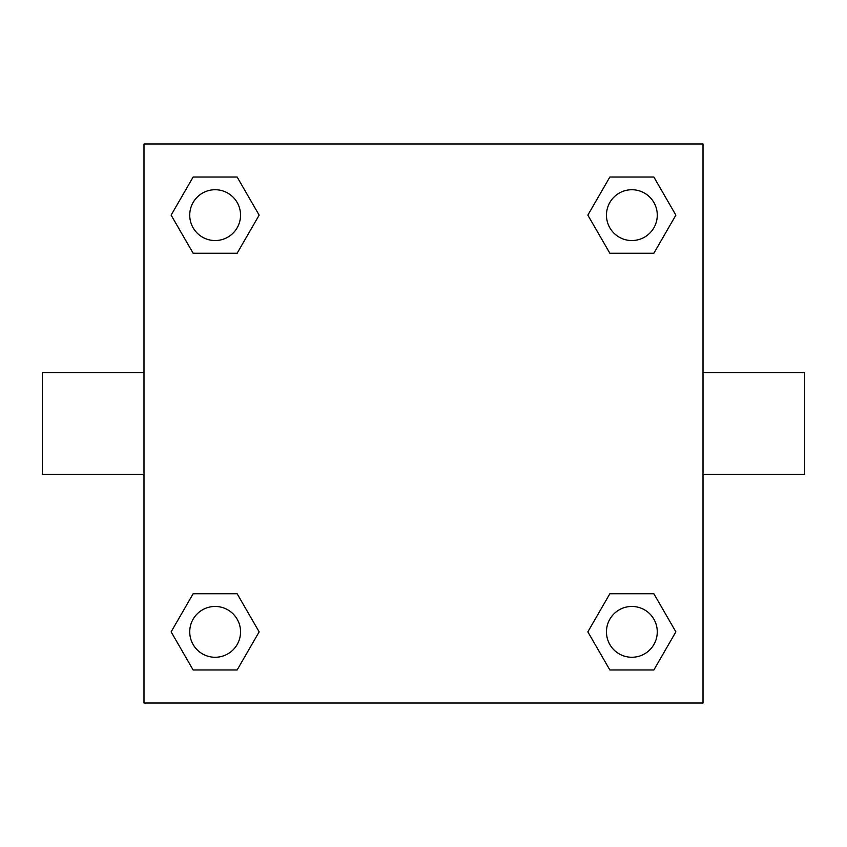 <?xml version="1.0" encoding="UTF-8"?>
<svg xmlns="http://www.w3.org/2000/svg" width="847" height="847" viewBox="0 0 847 847"><rect width="100%" height="100%" fill="white"/><g stroke="black" fill="none" stroke-linecap="round" stroke-linejoin="round"><path stroke-width="1.27" d="M237.139 253.253L193.137 253.253L171.126 215.138L193.137 177.023L237.139 177.023L259.15 215.138L237.139 253.253L193.137 253.253L218.071 253.253M218.071 593.747L237.139 593.747L259.15 631.862L237.139 669.977L193.137 669.977L171.126 631.862L193.137 593.747L237.139 593.747M628.929 253.253L609.861 253.253L587.85 215.138L609.861 177.023L653.863 177.023L675.874 215.138L653.863 253.253L609.861 253.253M609.861 593.747L653.863 593.747L675.874 631.862L653.863 669.977L609.861 669.977L587.85 631.862L609.861 593.747L653.863 593.747L628.929 593.747M703.01 474.32L804.65 474.32L804.65 372.68L703.01 372.68M143.99 372.68L42.35 372.68L42.35 474.32L143.99 474.32M143.99 143.99L703.01 143.99L703.01 703.01L143.99 703.01L143.99 143.99M653.863 669.977L609.861 669.977L653.863 669.977M657.272 631.862A25.41 25.41 0 0 0 619.157 609.861A25.41 25.41 0 0 0 619.157 653.863A25.41 25.41 0 0 0 657.272 631.862M237.139 669.977L193.137 669.977L237.139 669.977M240.548 631.862A25.41 25.41 0 0 0 202.433 609.861A25.41 25.41 0 0 0 202.433 653.863A25.41 25.41 0 0 0 240.548 631.862M609.861 177.023L653.863 177.023L609.861 177.023M657.272 215.138A25.41 25.41 0 0 0 619.157 193.137A25.41 25.41 0 0 0 619.157 237.139A25.41 25.41 0 0 0 657.272 215.138M193.137 177.023L237.139 177.023L193.137 177.023M240.548 215.138A25.41 25.41 0 0 0 202.433 193.137A25.41 25.41 0 0 0 202.433 237.139A25.41 25.41 0 0 0 240.548 215.138"/></g></svg>
